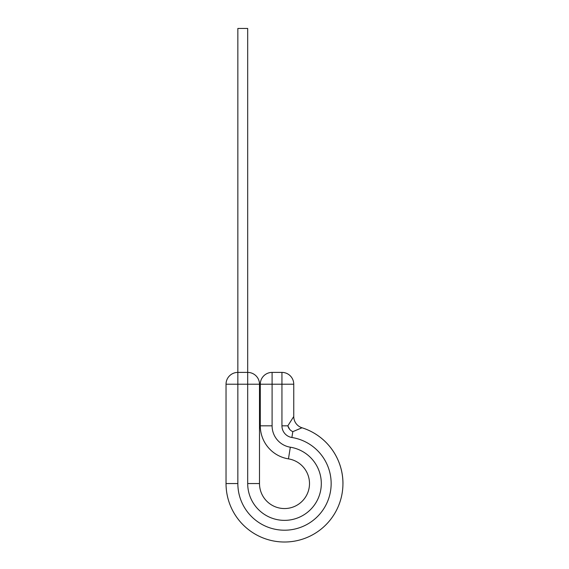 <?xml version="1.0" encoding="UTF-8"?>
<svg xmlns="http://www.w3.org/2000/svg" width="569" height="569" viewBox="0 0 569 569"><rect width="100%" height="100%" fill="white"/><g stroke="black" fill="none" stroke-linecap="round" stroke-linejoin="round"><path stroke-width="0.85" d="M226.035 483.55L237.849 483.55L237.849 384.217L226.035 384.217A11.814 11.814 0 0 1 237.849 372.403L247.693 372.403L247.693 28.45L237.849 28.45L237.849 372.403A11.814 11.814 0 0 0 226.035 384.217L226.035 483.55A58.465 58.465 0 0 0 284.5 542.015A58.465 58.465 0 0 0 302.025 427.781L292.815 431.658C290.268 430.484 288.611 428.535 287.843 425.825L293.753 416.508L293.753 384.217A11.814 11.814 0 0 0 281.94 372.403L272.096 372.403A11.814 11.814 0 0 0 260.289 384.217L260.289 425.825A33.464 33.464 0 0 0 288.455 458.87A33.464 33.464 0 0 1 260.289 425.825L272.096 425.825L272.096 384.217L260.289 384.217A11.814 11.814 0 0 1 272.096 372.403L272.096 384.217L281.94 384.217L281.94 372.403A11.814 11.814 0 0 1 293.753 384.217L281.94 384.217L281.94 425.825L287.843 425.825L289.649 429.318M288.455 458.87L290.325 447.206A36.807 36.807 0 0 1 321.307 483.55A36.807 36.807 0 0 1 284.5 520.365A36.807 36.807 0 0 1 247.693 483.55L259.5 483.55A25 25 0 0 0 284.5 508.551A25 25 0 0 0 309.5 483.55A25 25 0 0 0 288.455 458.87A25 25 0 0 1 309.5 483.55M237.849 483.55A46.651 46.651 0 0 0 284.5 530.208A46.651 46.651 0 0 0 331.151 483.55A46.651 46.651 0 0 0 291.883 437.49L292.815 431.658L301.214 428.101M259.5 483.55L259.5 384.217A11.814 11.814 0 0 0 247.693 372.403L247.693 384.217L237.849 384.217L237.849 372.403M293.753 416.508A11.814 11.814 0 0 0 302.025 427.781A58.465 58.465 0 0 1 342.965 483.55M290.325 447.206A21.65 21.65 0 0 1 272.096 425.825M291.883 437.49A11.814 11.814 0 0 1 281.94 425.825M247.693 372.403A11.814 11.814 0 0 1 259.5 384.217L247.693 384.217L247.693 483.55"/></g></svg>
